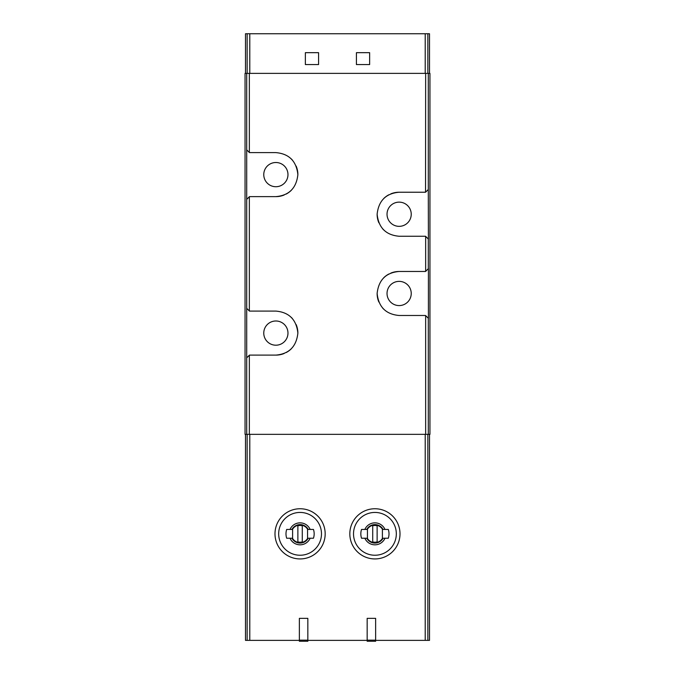 <?xml version="1.0" encoding="UTF-8"?>
<svg xmlns="http://www.w3.org/2000/svg" width="675" height="675" viewBox="0 0 675 675"><rect width="100%" height="100%" fill="white"/><g stroke="black" fill="none" stroke-linecap="round" stroke-linejoin="round"><path stroke-width="1.01" d="M383.046 538.237A9.248 9.248 0 0 1 366.787 538.237L361.538 538.237A14.091 14.091 0 0 1 361.538 529.436L366.787 529.436A9.248 9.248 0 0 1 383.046 529.436L388.302 529.436A14.091 14.091 0 0 1 388.302 538.237L383.046 538.237M384.986 538.237A10.986 10.986 0 0 1 364.854 538.237M308.213 538.237A9.248 9.248 0 0 1 291.954 538.237L286.698 538.237A14.091 14.091 0 0 1 286.698 529.436L291.954 529.436A9.248 9.248 0 0 1 308.213 529.436L313.462 529.436A14.091 14.091 0 0 1 313.462 538.237L308.213 538.237M310.146 538.237A10.986 10.986 0 0 1 290.014 538.237M429.502 434.346L429.502 640.373L375.637 640.373M299.363 640.373L245.497 640.373L245.497 434.346M367.158 640.373L307.842 640.373M246.704 357.86L249.455 355.109L275.873 355.109C289.035 353.962 296.376 346.629 297.877 333.121C296.426 319.596 289.086 312.255 275.873 311.091L249.455 311.091L246.704 308.332L246.704 73.372L245.05 73.372L245.05 434.346L246.704 434.346L246.704 308.332M428.296 73.372L425.655 73.372L425.545 192.232L428.296 189.472L428.296 73.372L429.95 73.372L429.95 434.346L246.704 434.346M425.545 315.487L428.406 318.355L428.406 268.599L425.545 271.468L399.127 271.468C385.965 272.616 378.624 279.948 377.123 293.456C378.574 306.982 385.914 314.322 399.127 315.487L425.545 315.487M425.545 192.232L399.127 192.232C385.965 193.379 378.624 200.703 377.123 214.211C378.574 227.737 385.914 235.086 399.127 236.25L425.545 236.25L428.406 239.119L428.296 189.472M425.655 73.372L246.704 73.372M246.704 199.387L249.455 196.627L275.873 196.627C289.035 195.48 296.376 188.148 297.877 174.648C296.426 161.114 289.086 153.773 275.873 152.609L249.455 152.609L246.704 149.858M429.502 73.372L429.502 33.75L247.143 33.75L247.143 73.372M356.425 52.675L356.425 64.564L369.638 64.564L369.638 52.675L356.425 52.675M305.362 52.675L305.362 64.564L318.575 64.564L318.575 52.675L305.362 52.675M247.143 33.75L245.497 33.75L245.497 73.372M399.127 305.581A12.108 12.108 0 0 0 409.615 287.423A12.108 12.108 0 0 0 388.648 287.423A12.108 12.108 0 0 0 399.127 305.581M399.127 271.468A22.013 22.013 0 0 0 390.859 273.08M388.834 274.025A22.013 22.013 0 0 0 383.712 277.771M377.123 293.456A22.013 22.013 0 0 0 378.835 301.987M382.641 308.053A22.013 22.013 0 0 0 383.687 309.167M399.127 226.344A12.108 12.108 0 0 0 409.615 208.187A12.108 12.108 0 0 0 388.648 208.187A12.108 12.108 0 0 0 399.127 226.344M399.127 192.232A22.013 22.013 0 0 0 390.859 193.843M388.834 194.788A22.013 22.013 0 0 0 383.712 198.534M377.123 214.211A22.013 22.013 0 0 0 378.835 222.75M382.641 228.817A22.013 22.013 0 0 0 383.687 229.922M275.873 186.722A12.108 12.108 0 0 0 286.352 168.564A12.108 12.108 0 0 0 265.385 168.564A12.108 12.108 0 0 0 275.873 186.722M275.873 196.627A22.013 22.013 0 0 0 284.141 195.016M286.166 194.071A22.013 22.013 0 0 0 291.288 190.325M297.877 174.648A22.013 22.013 0 0 0 296.165 166.109M292.359 160.043A22.013 22.013 0 0 0 291.313 158.937M275.873 355.109A22.013 22.013 0 0 0 284.141 353.498M286.166 352.552A22.013 22.013 0 0 0 291.288 348.806M297.877 333.121A22.013 22.013 0 0 0 296.165 324.591M292.359 318.524A22.013 22.013 0 0 0 291.313 317.41M275.873 345.203A12.108 12.108 0 0 0 286.352 327.046A12.108 12.108 0 0 0 265.385 327.046A12.108 12.108 0 0 0 275.873 345.203M290.014 529.436A10.986 10.986 0 0 1 310.146 529.436M300.08 508.748A25.093 25.093 0 0 1 321.815 546.387A25.093 25.093 0 0 1 278.353 546.387A25.093 25.093 0 0 1 300.08 508.748A25.093 25.093 0 0 1 321.815 546.387A25.093 25.093 0 0 1 278.353 546.387A25.093 25.093 0 0 1 300.08 508.748M307.842 618.359L307.842 641.25L299.363 641.25L299.363 618.359L307.842 618.359M307.842 640.153L299.363 640.153M375.637 618.359L375.637 641.25L367.158 641.25L367.158 618.359L375.637 618.359M375.637 640.153L367.158 640.153M364.854 529.436A10.986 10.986 0 0 1 384.986 529.436M374.92 508.748A25.093 25.093 0 0 1 396.647 546.387A25.093 25.093 0 0 1 353.185 546.387A25.093 25.093 0 0 1 374.92 508.748A25.093 25.093 0 0 1 396.647 546.387A25.093 25.093 0 0 1 353.185 546.387A25.093 25.093 0 0 1 374.92 508.748M307.564 529.2A8.8 8.8 0 0 0 292.596 529.2L292.596 538.473A8.8 8.8 0 0 0 307.564 538.473L307.564 529.2M302.282 525.766A8.362 8.362 0 0 0 297.877 525.766L297.877 541.907A8.362 8.362 0 0 0 302.282 541.907L302.282 525.766M382.404 529.2A8.8 8.8 0 0 0 367.436 529.2L367.436 538.473A8.8 8.8 0 0 0 382.404 538.473L382.404 529.2M377.123 525.766A8.362 8.362 0 0 0 372.718 525.766L372.718 541.907A8.362 8.362 0 0 0 377.123 541.907L377.123 525.766M425.208 640.373L425.208 434.346M249.792 640.373L249.792 434.346M249.345 434.346L249.345 355.227M425.655 434.346L425.655 315.605M425.655 271.35L425.655 236.368M249.345 152.491L249.345 73.372M249.345 310.973L249.345 196.746M428.296 268.718L428.296 239.001M428.296 434.346L428.296 318.246M249.792 33.75L249.792 73.372M425.208 33.75L425.208 73.372M247.143 640.373L247.143 434.346M427.857 640.373L427.857 434.346M427.857 33.75L427.857 73.372M300.08 512.435A21.406 21.406 0 0 1 318.617 544.539A21.406 21.406 0 0 1 281.543 544.539A21.406 21.406 0 0 1 300.08 512.435M374.92 512.435A21.406 21.406 0 0 1 393.457 544.539A21.406 21.406 0 0 1 356.383 544.539A21.406 21.406 0 0 1 374.92 512.435"/></g></svg>
